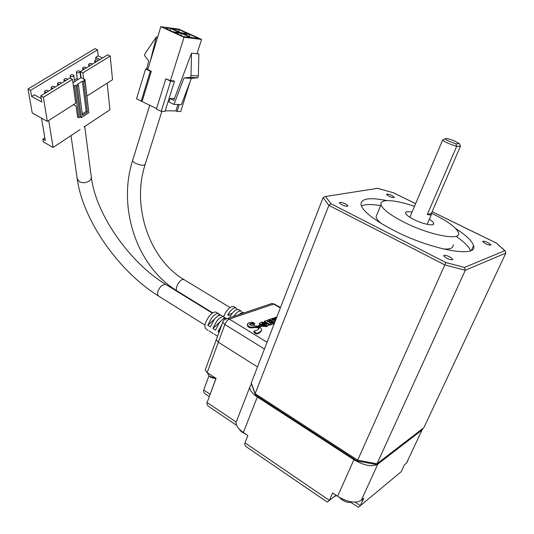 <?xml version="1.0" encoding="UTF-8"?>
<svg xmlns="http://www.w3.org/2000/svg" width="534" height="534" viewBox="0 0 534 534"><rect width="100%" height="100%" fill="white"/><g stroke="black" fill="none" stroke-linecap="round" stroke-linejoin="round"><path stroke-width="0.8" d="M485.486 243.678L482.689 241.588C483.05 240.854 484.879 241.221 488.176 242.676L490.986 244.772C490.626 245.506 488.797 245.139 485.486 243.678M446.544 258.142L443.634 255.826C444.048 254.858 446.124 255.219 449.875 256.907L452.805 259.23C452.398 260.198 450.309 259.838 446.544 258.142M341.62 204.682L339.33 202.867C339.838 201.965 341.934 202.326 345.631 203.955L347.934 205.777C347.44 206.678 345.331 206.318 341.62 204.682M388.745 196.125L386.496 194.443C386.923 193.755 388.765 194.116 392.016 195.531L394.286 197.22C393.858 197.907 392.016 197.547 388.745 196.125M361.344 205.877C365.176 204.215 371.597 204.128 380.622 205.61M455.836 228.659C466.309 235.401 472.21 241.081 473.538 245.713C478.491 258.389 431.238 249.985 393.651 230.354C374 220.028 363.133 211.557 361.044 204.929C360.497 198.541 369.141 197.093 386.956 200.59M453.106 244.726C453.673 247.943 450.416 249.365 443.32 248.998M431.452 213.253L434.189 214.561C448.433 221.677 456.523 227.738 458.459 232.744C461.817 241.301 429.61 235.354 403.878 222.117C390.18 215.042 382.558 209.228 381.009 204.669C379.213 198.521 395.147 199.596 414.484 206.384M429.336 219.24C431.919 220.902 433.368 222.278 433.681 223.366C434.836 226.483 423.262 224.307 414.017 219.587C408.971 217.011 406.147 214.875 405.54 213.166C405.359 211.618 407.515 211.29 412.021 212.185M460.502 146.116L456.643 146.429L455.929 143.853L449.895 141.617C447.198 140.395 445.656 139.454 445.269 138.813C445.83 137.986 449.114 138.807 455.108 141.27L459.34 143.599L460.502 146.116L431.339 213.513L431.599 214.014C431.732 214.988 430.291 215.149 427.28 214.508L456.643 146.429L448.467 143.459C445.149 141.944 443.233 140.782 442.713 139.968L443.814 139.447M255.118 394.633L255.152 393.678L357.687 460.174L357.199 461.016L255.486 394.986L251.154 383.265L323.09 197.613L325.246 196.525L377.538 188.348L325.246 196.525M251.24 382.831L255.152 393.678L328.857 205.343L330.98 203.728L325.633 196.639M357.246 461.022L376.056 464.493L376.997 463.766L357.687 460.174L445.857 262.554L464.527 267.421L465.294 270.264L444.976 264.984L328.857 205.343L323.09 197.613M377.538 188.348L393.344 192.734L377.404 188.275M376.997 463.766L465.294 270.264L505.838 253.069L423.896 427.667L376.997 463.766L423.896 427.667M464.527 267.421L504.743 250.713L496.533 243.177L505.311 251.047L505.838 253.069M456.683 236.716C464.346 242.096 468.965 246.761 470.541 250.713M504.743 250.713L505.311 251.047M380.929 223.265C378.072 220.729 376.437 218.566 376.023 216.777L377.331 213.6M427.28 214.508L431.339 213.513M455.929 143.853L459.34 143.599M264.383 348.956L224.854 324.505L218.346 342.201L257.428 366.891L218.346 342.201L216.297 339.744L218.346 342.201L207.179 372.565L216.07 378.392L207.099 402.489C206.531 404.118 207.319 405.62 209.448 406.995L236.669 425.364M208.941 375.829L203.721 389.974C203.167 391.596 203.955 393.084 206.077 394.446L209.295 396.595M350.771 502.367L358.407 507.3L360.383 505.658L363.747 498.295L361.258 500.345C355.51 503.635 347.621 502.274 337.608 496.266L332.642 492.909L329.344 500.365L327.355 502.027L326.434 501.546L247.262 447.405C245.113 446.01 244.345 444.482 244.966 442.819L329.344 500.365L336.046 495.205M423.202 428.201L422.034 429.997L377.792 464.146C372.105 467.137 364.141 465.655 353.895 459.707L257.328 396.976C252.388 393.645 249.845 390.427 249.692 387.324L251.314 384.166M244.966 442.819L247.843 435.544L243.371 432.52C238.551 429.122 236.108 425.785 236.041 422.507L237.123 419.731M407.796 460.662L406.474 463.172L404.418 464.86L401.228 471.682L398.277 474.132M207.179 372.565L205.196 370.029L205.457 369.321M223.025 321.428L216.537 339.083M248.63 322.89L251.441 322.356L253.87 322.75L252.088 322.589L254.044 323.03L254.578 323.924L252.776 323.304L250.84 323.504L249.718 324.525L250.146 325.039L257.595 326.201L260.912 328.043L261.653 329.899L260.739 331.734L258.009 333.683L255.606 333.556L254.324 332.395L254.531 331.761L254.03 332.302L254.137 331.073L257.488 329.919L259.063 328.577M250.399 324.211L250.62 323.617L250.513 324.171M250.773 323.557L250.533 324.158M250.559 324.138L250.786 323.551L250.559 324.138M250.82 323.517L250.573 324.131M250.606 324.098L250.853 323.504M251.12 323.477L250.633 324.091M250.98 323.491L250.646 324.085M251.14 323.477L250.846 324.071M251.174 323.471L250.92 324.065M251.908 323.337L251.688 323.924L251.007 324.051L251.227 323.464L250.947 324.058M251.941 323.33L251.688 323.924M251.981 323.324L251.721 323.918M252.015 323.317L251.754 323.911M252.048 323.317L251.788 323.904M252.081 323.31L251.828 323.904M252.121 323.304L251.861 323.898M252.155 323.304L251.894 323.898M252.195 323.304L251.935 323.891M252.235 323.297L251.968 323.891M252.275 323.297L252.008 323.884M252.315 323.297L252.055 323.884M252.362 323.297L252.095 323.884M252.408 323.297L252.141 323.884M252.455 323.297L252.188 323.884M252.502 323.297L252.228 323.884M252.542 323.297L252.275 323.884M252.589 323.297L252.322 323.884M252.629 323.297L252.362 323.884M252.669 323.297L252.408 323.884M252.709 323.304L252.448 323.884M252.742 323.304L252.482 323.891M252.776 323.304L252.522 323.891M252.809 323.31L252.555 323.891M252.842 323.317L252.589 323.898M252.869 323.317L252.615 323.904M252.896 323.324L252.642 323.904M252.942 323.337L252.669 323.911L252.922 323.33M252.969 323.35L252.722 323.924M253.049 323.39L252.742 323.938L252.989 323.357M253.116 323.424L252.789 323.951M253.183 323.464L252.849 323.991M253.203 323.477L252.962 324.058M253.296 323.557L252.996 324.085L253.223 323.491M253.089 324.151L253.31 323.564L253.089 324.151M253.116 324.178L253.336 323.591L253.116 324.178M253.403 323.651L253.129 324.191M253.436 323.677L253.183 324.238L253.423 323.664M253.47 323.711L253.249 324.298L253.45 323.697M253.51 323.744L253.283 324.332L253.49 323.724M253.53 323.758L253.283 324.332M253.55 323.778L253.303 324.345M253.617 323.824L253.323 324.365M253.643 323.844L253.35 324.378M253.663 323.858L253.416 324.432M253.69 323.871L253.443 324.445M253.743 323.904L253.496 324.478L253.717 323.891M253.777 323.918L253.523 324.492M253.804 323.931L253.55 324.505M253.837 323.944L253.583 324.525M253.937 323.978L253.61 324.532M253.97 323.991L253.71 324.565M254.004 323.998L253.743 324.579M254.037 324.004L253.777 324.585M254.131 324.018L253.81 324.592M254.157 324.018L253.904 324.605M254.211 324.018L253.99 324.605L254.184 324.018M254.291 324.018L253.99 324.605M254.358 324.011L254.017 324.605M254.418 323.991L254.091 324.605M254.438 323.991L254.151 324.592M254.511 323.958L254.251 324.565L254.458 323.984M254.531 323.951L254.251 324.565M254.324 324.532L254.544 323.944L254.324 324.532M254.384 324.492L254.605 323.904L254.384 324.492M254.631 323.878L254.398 324.478M254.418 324.458L254.645 323.871L254.418 324.458M254.665 323.844L254.431 324.445M254.444 324.425L254.671 323.838L254.444 324.425M254.464 324.398L254.685 323.811L254.464 324.398M254.478 324.365L254.698 323.784M247.863 323.864L248.657 322.85M247.663 323.697L247.476 324.312L247.689 323.711M247.696 323.717L247.489 324.312M247.509 324.318L247.756 323.731M247.763 323.731L247.549 324.325M247.569 324.325L247.796 323.738L247.582 324.325M247.536 325.426L247.482 324.619M247.482 324.705L247.703 324.078L247.763 324.799M247.536 325.42L247.756 324.765M247.763 324.879L247.456 325.673M253.403 327.095L250.166 327.062L248.337 326.12L247.683 325.093L247.462 325.687M247.689 325.133L247.462 325.707M247.743 325.246L247.502 325.82L247.696 325.146M247.763 325.279L247.502 325.82M247.809 325.326L247.522 325.853M247.829 325.346L247.549 325.887M247.616 325.954L247.843 325.36L247.616 325.954M247.909 325.446L247.636 325.974M247.93 325.473L247.689 326.04M248.076 325.707L247.703 326.067M248.083 325.727L247.849 326.301M248.063 325.813L247.843 326.421M248.083 325.86L247.849 326.434L248.076 325.847M248.116 325.9L247.863 326.454M248.13 325.914L247.889 326.488M248.163 325.947L247.936 326.541L248.143 325.927M248.183 325.967L247.936 326.541M248.203 325.987L247.956 326.561M248.223 326.007L247.976 326.581M248.27 326.054L247.996 326.601L248.243 326.027M248.29 326.074L248.043 326.648M248.337 326.12L248.063 326.668L248.317 326.094M248.363 326.141L248.116 326.708M248.39 326.161L248.143 326.735M248.417 326.181L248.17 326.755M248.443 326.201L248.19 326.775M248.47 326.221L248.223 326.795M248.497 326.247L248.25 326.815M248.584 326.307L248.277 326.835M248.644 326.347L248.363 326.901L248.617 326.327M248.677 326.367L248.423 326.942M248.704 326.381L248.45 326.962M248.784 326.434L248.477 326.975M248.811 326.448L248.557 327.028M248.931 326.521L248.584 327.042M248.951 326.534L248.71 327.115M249.078 326.614L248.724 327.128M249.024 326.581L248.777 327.162M249.138 326.654L248.817 327.182M249.158 326.661L248.877 327.222M249.184 326.674L248.937 327.255M249.204 326.688L248.957 327.269M249.224 326.701L248.977 327.282M249.271 326.728L249.024 327.309L249.251 326.715M249.345 326.761L249.051 327.322M249.518 326.848L249.071 327.335M249.545 326.861L249.318 327.455L249.491 326.835M249.618 326.895L249.318 327.455M249.645 326.901L249.398 327.489M249.678 326.915L249.425 327.496M249.712 326.928L249.451 327.509M249.745 326.942L249.485 327.522M249.785 326.955L249.525 327.536M249.825 326.962L249.558 327.549M249.865 326.975L249.598 327.556M249.905 326.988L249.638 327.569M249.939 327.002L249.678 327.582M249.979 327.008L249.718 327.596M250.019 327.022L249.758 327.602M250.059 327.035L249.792 327.616M250.092 327.042L249.832 327.629M250.132 327.048L249.872 327.636M250.166 327.062L249.905 327.642M250.206 327.068L249.945 327.656M250.246 327.075L249.979 327.662M250.279 327.088L250.019 327.669M250.319 327.095L250.059 327.682M250.366 327.102L250.099 327.689M250.406 327.108L250.139 327.696M250.446 327.115L250.179 327.702M250.493 327.128L250.226 327.709M250.539 327.135L250.272 327.722M250.593 327.142L250.319 327.729M250.64 327.148L250.366 327.736M250.693 327.155L250.419 327.743M250.753 327.162L250.473 327.749M251.447 327.235L251.22 327.823L250.526 327.756M251.481 327.235L251.22 327.823M251.521 327.242L251.26 327.829M251.554 327.242L251.294 327.829M251.594 327.242L251.334 327.836M251.627 327.249L251.367 327.836M251.661 327.249L251.401 327.843M251.701 327.249L251.441 327.843M251.734 327.249L251.474 327.843M251.774 327.249L251.514 327.843M251.814 327.249L251.547 327.843M251.848 327.249L251.587 327.843M251.888 327.249L251.627 327.843M251.921 327.249L251.661 327.843M251.955 327.249L251.694 327.843M251.988 327.242L251.734 327.843M252.048 327.242L251.821 327.836L252.021 327.242M252.121 327.235L251.821 327.836M252.195 327.215L251.848 327.829M251.975 327.809L252.222 327.202L252.001 327.796M252.315 327.162L252.088 327.749L252.228 327.188M252.335 327.162L252.048 327.749M252.515 327.148L252.202 327.749L252.355 327.155M252.542 327.148L252.288 327.743M252.575 327.142L252.322 327.743M252.609 327.142L252.355 327.736M252.649 327.135L252.388 327.736M252.689 327.128L252.422 327.729M252.729 327.128L252.462 327.722M253.143 327.055L252.502 327.716M253.223 327.035L252.922 327.642M253.243 327.028L252.949 327.636M253.263 327.022L253.016 327.622M253.056 327.609L253.33 327.002L253.056 327.609M253.39 326.995L253.103 327.596M259.11 328.477L258.189 327.275L257.088 327.008L253.73 326.968L253.129 327.729M253.143 327.743L253.37 327.148L253.163 327.749M253.43 327.175L253.169 327.756M253.216 327.763L253.463 327.168M253.476 327.168L253.263 327.756L253.49 327.162M253.503 327.162L253.263 327.756M253.517 327.155L253.343 327.729M253.603 327.128L253.356 327.722M253.39 327.716L253.617 327.122L253.39 327.716M253.423 327.709L253.65 327.115L253.423 327.709M253.45 327.709L253.697 327.115M253.71 327.122L253.496 327.716M253.51 327.716L253.737 327.122L253.53 327.716M253.55 327.716L253.85 327.108M253.904 327.095L253.657 327.696M254.05 326.968L253.663 327.689M253.697 327.682L253.937 327.075M254.084 326.968L253.857 327.556L254.024 326.968M254.111 326.968L253.857 327.556M254.197 326.962L253.884 327.556M254.251 326.962L254.024 327.556L254.224 326.962M254.277 326.962L254.024 327.556M254.111 327.542L254.338 326.955L254.057 327.549M254.398 326.948L254.144 327.542M254.451 326.948L254.224 327.542L254.424 326.948M254.478 326.948L254.224 327.542M254.551 326.962L254.251 327.542M254.625 326.975L254.277 327.542M254.685 326.988L254.458 327.582L254.651 326.982M254.718 326.995L254.458 327.582M254.751 326.995L254.491 327.582M254.791 326.995L254.524 327.589M254.831 326.995L254.564 327.589M254.878 326.995L254.605 327.582M254.918 326.988L254.651 327.582M255.799 326.968L255.579 327.556L254.698 327.582M256.14 326.955L255.579 327.556M256.187 326.955L255.913 327.549M256.227 326.955L255.96 327.549M256.273 326.955L256.006 327.542M256.32 326.955L256.053 327.542M256.373 326.955L256.1 327.549M256.42 326.955L256.146 327.549M256.467 326.962L256.193 327.549M256.52 326.962L256.24 327.549M256.567 326.962L256.293 327.549M256.62 326.968L256.34 327.556M256.667 326.975L256.393 327.556M257.088 327.008L256.447 327.562M257.141 327.015L256.867 327.602M257.194 327.022L256.921 327.609M257.248 327.028L256.974 327.616M257.301 327.035L257.028 327.622M257.355 327.048L257.074 327.629M257.408 327.055L257.128 327.636M257.461 327.068L257.181 327.642M257.508 327.075L257.234 327.656M257.562 327.088L257.281 327.669M257.608 327.102L257.335 327.676M257.662 327.108L257.381 327.689M257.882 327.168L257.435 327.702M257.922 327.175L257.662 327.756M257.962 327.188L257.702 327.763M257.995 327.195L257.735 327.776M258.029 327.202L257.768 327.783M258.055 327.215L257.802 327.796M258.082 327.222L257.829 327.803M258.102 327.235L257.855 327.816M258.122 327.242L257.882 327.823M258.142 327.249L257.902 327.829M258.202 327.289L257.962 327.869L258.156 327.262M257.989 327.883L258.216 327.295L257.989 327.883M258.242 327.315L258.002 327.896M258.035 327.916L258.256 327.329L258.035 327.916M258.062 327.936L258.282 327.349L258.062 327.936M258.082 327.956L258.309 327.369L258.082 327.956M258.336 327.389L258.096 327.969M258.129 328.003L258.369 327.429M258.436 327.489L258.142 328.016M258.489 327.536L258.209 328.076M258.61 327.622L258.229 328.096M258.636 327.642L258.383 328.21M258.683 327.682L258.463 328.276L258.656 327.662M258.71 327.709L258.463 328.276M258.736 327.729L258.483 328.297M258.756 327.749L258.509 328.317M258.776 327.776L258.529 328.343M258.816 327.823L258.569 328.39L258.796 327.796M258.836 327.849L258.589 328.41M258.85 327.876L258.61 328.437M259.03 328.176L258.81 328.764L258.623 328.463M259.05 328.203L258.81 328.764M258.836 328.824L259.063 328.23M259.077 328.256L258.863 328.804M259.083 328.283L258.897 328.77M254.164 332.448L254.498 331.868L254.097 331.147L253.87 331.741L254.104 331.133M254.104 331.28L253.884 331.914M254.137 331.427L253.91 332.028L254.131 331.407M253.957 332.161L254.184 331.561L253.95 332.141M254.197 331.581L253.97 332.181M254.204 331.601L253.977 332.201L254.211 331.621M254.004 332.255L254.231 331.661L253.997 332.235M254.237 331.674L254.01 332.268L254.251 331.687M254.257 331.707L254.03 332.302M254.271 331.721L254.044 332.315M254.277 331.734L254.071 332.362M254.311 331.774L254.104 332.395M254.338 331.808L254.131 332.422M254.364 331.834L254.137 332.428M254.177 332.455L254.404 331.861M254.418 331.868L254.191 332.468L254.424 331.874M254.211 332.475L254.458 331.881M254.244 332.482L254.491 331.874L254.264 332.475M254.271 332.468L254.498 331.868M254.498 331.854L254.297 331.22M254.531 331.761L254.591 331.087L254.284 331.26M254.498 331.06L254.311 331.454M260.972 331.127L260.746 331.721L260.999 331.08L257.575 333.276L256.106 333.103L254.571 331.828L254.344 332.428M254.591 331.868L254.364 332.462M254.611 331.901L254.384 332.495M254.631 331.934L254.404 332.528M254.658 331.968L254.424 332.562M254.678 332.001L254.451 332.595M254.705 332.035L254.478 332.629M254.731 332.068L254.498 332.662M254.758 332.101L254.531 332.695M254.785 332.135L254.558 332.735M254.818 332.175L254.591 332.769M254.851 332.208L254.625 332.809M254.892 332.248L254.658 332.842M254.925 332.288L254.698 332.882M254.965 332.322L254.738 332.922M255.005 332.362L254.778 332.962M255.045 332.402L254.818 332.996M255.085 332.435L254.858 333.036M255.125 332.475L254.898 333.069M255.165 332.508L254.938 333.103M255.205 332.542L254.978 333.136M255.245 332.575L255.018 333.169M255.285 332.609L255.058 333.203M255.332 332.635L255.098 333.236M255.372 332.669L255.145 333.263M255.412 332.695L255.185 333.289M255.452 332.722L255.225 333.323M255.492 332.749L255.265 333.349M255.532 332.775L255.305 333.376M255.572 332.802L255.345 333.403M255.612 332.829L255.386 333.423M255.653 332.849L255.426 333.45M255.693 332.876L255.466 333.47M255.733 332.896L255.499 333.496M255.766 332.916L255.539 333.516M255.799 332.936L255.572 333.536M255.839 332.956L255.606 333.556M256.026 333.062L255.799 333.657M256.053 333.076L255.826 333.67M256.08 333.089L255.853 333.683M256.106 333.103L255.879 333.703M255.94 333.723L256.166 333.129L255.906 333.71M256.193 333.143L255.966 333.737M256.227 333.149L256 333.75M256.26 333.163L256.033 333.763M256.293 333.176L256.066 333.77M256.327 333.183L256.1 333.783M256.36 333.196L256.133 333.79M256.4 333.203L256.173 333.803M256.433 333.216L256.207 333.81M256.474 333.223L256.247 333.823M256.507 333.229L256.28 333.83M256.547 333.243L256.32 333.837M256.58 333.249L256.353 333.843M256.62 333.256L256.393 333.85M256.66 333.263L256.427 333.863M256.694 333.269L256.467 333.87M256.734 333.276L256.507 333.877M256.774 333.283L256.547 333.877M256.814 333.289L256.587 333.883M256.854 333.296L256.627 333.89M256.894 333.303L256.667 333.897M256.934 333.303L256.707 333.904M256.974 333.309L256.747 333.91M257.014 333.316L256.787 333.91M257.054 333.316L256.827 333.917M257.094 333.323L256.867 333.917M257.128 333.323L256.901 333.917M257.168 333.323L256.934 333.924M257.201 333.323L256.967 333.924M257.228 333.323L257.001 333.917M257.261 333.323L257.034 333.917M257.295 333.316L257.061 333.917M257.321 333.316L257.094 333.91M257.355 333.309L257.128 333.91M257.388 333.309L257.161 333.904M257.421 333.303L257.194 333.897M257.461 333.296L257.234 333.897M257.501 333.289L257.268 333.89M257.535 333.283L257.308 333.877M257.575 333.276L257.348 333.87M257.615 333.263L257.388 333.863M258.376 333.53L258.603 332.936L258.349 333.543M258.636 332.922L258.409 333.516L258.663 332.909M258.696 332.889L258.463 333.49M258.836 332.809L258.576 333.423L258.803 332.829M258.983 333.149L259.264 332.508M259.29 332.488L259.063 333.082M260.432 331.641L260.205 332.228M260.465 331.614L260.238 332.208M260.499 331.594L260.272 332.188M260.525 331.574L260.298 332.168M260.552 331.547L260.318 332.141M260.926 331.18L260.739 331.734M261.206 330.666L260.952 331.227M261.179 330.639L260.959 331.247L261.199 330.659M261.219 330.673L261.006 331.274M261.026 331.28L261.26 330.686L261.039 331.28M261.053 331.28L261.3 330.686M261.086 331.28L261.326 330.666M261.613 329.965L261.333 330.586M250.62 323.617L249.685 324.285M249.825 324.045L249.678 324.438M249.939 323.931L249.718 324.525M249.765 324.485L249.992 323.898L249.738 324.505M250.019 323.878L249.799 324.465M250.052 323.858L249.832 324.445M250.092 323.838L249.865 324.425M250.132 323.811L249.912 324.405M250.179 323.791L249.952 324.378M250.226 323.764L250.005 324.358M250.286 323.744L250.066 324.332M250.353 323.717L250.132 324.305M250.433 323.684L250.206 324.272M250.519 323.651L250.299 324.245M268.502 325.153L266.84 326.574L262.167 326.287L262.394 325.7L264.003 325.106L266.005 325.259L266.693 324.752L260.332 324.338L259.537 323.397L260.899 322.236L265.358 322.382L265.131 322.963L263.589 323.531L261.667 323.584M265.358 322.382L262.147 322.89L261.713 323.611L267.874 323.791L268.669 324.719L267.067 325.994L262.394 325.7M263.816 322.95L263.589 323.531M260.058 324.892L259.317 323.984L259.491 323.531M263.863 324.659L263.642 325.239L260.952 325.286M266.326 325.126L264.083 325.153M274.489 322.91L269.977 324.599L269.75 325.179L268.615 324.492M266.68 323.324L265.311 322.503M264.43 321.975L264.43 321.261L269.063 319.579L270.191 320.253L269.97 320.827L267.654 321.675M269.977 324.599L264.43 321.261M274.262 323.491L269.75 325.179M270.191 320.253L267.147 321.368L268.168 321.982L271.052 320.927L272.186 321.608L269.31 322.669L270.398 323.324L273.501 322.176L274.536 322.79M272.186 321.608L271.966 322.182L269.824 322.977M274.683 322.416L269.617 319.379L272.927 318.177L276.292 318.257M269.617 319.379L269.45 319.806M273.248 322.269L272.18 321.628M271.032 320.934L270.137 320.4M275.437 320.46L274.289 320.881L275.09 321.361M275.237 319.632L272.42 319.759M275.264 318.925L273.595 318.838L271.906 319.459L273.368 320.333L275.591 319.285L275.264 318.925L275.043 319.492M275.217 321.034L274.796 321.188M276.739 317.116L274.977 317.43L274.79 317.897M274.977 317.43L276.425 317.924M261.406 326.281L259.911 326.835L258.489 325.967L258.716 325.38L260.212 324.832L261.633 325.693L261.406 326.281M261.633 325.693L260.138 326.247L259.911 326.835M260.138 326.247L258.716 325.38M223.586 316.789C225.742 311.509 228.519 308.091 231.936 306.523L234.146 306.863M239.132 309.88L236.942 309.553C234.633 310.461 232.39 312.737 230.207 316.375L227.698 314.84C229.874 311.202 232.123 308.932 234.433 308.031L235.941 307.944L237.203 309.473M233.725 316.315C235.694 313.511 237.603 311.763 239.459 311.075L240.954 310.975L242.202 312.53M244.071 312.837L241.982 312.597L239.065 314.519M189.937 82.116L180.726 111.519L177.094 111.493L175.92 110.905L165.186 110.812M161.181 111.379L170.673 81.175L174.478 81.382L164.999 111.406L161.181 111.379L156.429 108.963L165.84 78.825L170.419 80.641L184.036 37.273L160.821 26.7L178.743 29.103L201.585 39.423L196.993 53.754M156.562 108.549L136.544 98.843L145.608 68.979L147.905 69.14M141.176 101.2L150.321 71.269L151.296 71.336L147.758 69.614L160.821 26.7M150.321 71.269L145.608 68.979M151.296 71.336L142.151 101.22M170.673 81.175L165.84 78.825M174.424 98.59L170.079 98.47L168.984 101.921L173.997 104.43L181.413 104.564L191.352 78.391L183.976 77.951L173.997 104.43M201.585 39.423L184.036 37.273M170.419 80.641L173.27 80.794L174.478 81.382M175.92 110.905L177.969 104.504M179.324 104.524L177.094 111.493M190.565 37.5L183.629 36.646L174.538 32.507L181.533 33.402L190.565 37.5M189.657 34.443L198.621 38.495L191.86 37.66L182.835 33.569L189.657 34.443L189.043 36.385M172.235 28.769L179.124 29.684L187.968 33.682L181.139 32.801L172.235 28.769M179.831 32.634L172.829 31.733L166.274 28.749L165.78 27.908L170.92 28.589L179.831 32.634M170.079 98.47L173.777 100.312L191.492 53.206L198.848 53.934L198.334 75.982L197.734 77.824L191.352 78.391M227.698 314.84L232.29 313.318M181.533 33.402L180.906 35.404M179.124 29.684L178.523 31.613M170.92 28.589L170.306 30.585M157.657 37.093L156.362 36.939L150.081 61.984M156.362 36.939L145.054 53.594L144.5 55.423L148.699 60.996L146.683 69.053M183.976 77.951L190.398 77.377L190.998 75.508L191.492 53.206M197.734 77.824L190.398 77.377M190.998 75.508L198.334 75.982M208.113 330.372L206.311 329.244C203.814 327.195 204.682 322.977 208.921 316.575C211.638 313.211 213.967 311.709 215.91 312.083L216.664 312.544M221.743 315.667L220.996 315.207C219.073 314.846 216.751 316.362 214.034 319.746L210.356 326.888L207.806 325.293L211.471 318.157C214.194 314.78 216.517 313.278 218.446 313.638L220.549 315.127M226.489 318.511L226.122 318.351C224.213 318.01 221.897 319.532 219.18 322.937L215.489 330.099L212.919 328.49L216.604 321.334C219.32 317.944 221.637 316.428 223.552 316.775L225.675 318.277M219.02 332.308L218.066 331.707L221.97 324.272M96.5 61.657L94.698 60.903C94.985 59.828 95.987 59.494 97.709 59.901L98.236 60.589M90.473 65.362L88.671 64.607C88.958 63.513 89.966 63.172 91.694 63.593L92.222 64.287M84.379 69.106L82.57 68.352C82.863 67.244 83.878 66.897 85.62 67.317L86.148 68.018M76.909 72.664L76.415 72.137C76.702 71.009 77.73 70.655 79.486 71.082L79.987 71.609C79.7 72.737 78.672 73.085 76.909 72.664M70.688 76.482L70.194 75.962C70.481 74.813 71.516 74.46 73.291 74.887L73.785 75.407C73.492 76.556 72.464 76.909 70.688 76.482M65.715 80.574L63.906 79.82C64.193 78.658 65.235 78.298 67.024 78.725L67.538 79.453M59.361 84.472L57.552 83.725C57.839 82.55 58.887 82.176 60.696 82.61L61.21 83.304M52.939 88.417L51.13 87.669C51.424 86.475 52.479 86.101 54.294 86.535L54.808 87.222M46.451 92.409L44.636 91.654C44.929 90.446 45.997 90.059 47.833 90.506L48.334 91.247M83.958 127.005L109.937 109.777L107.167 83.144M80.06 129.588L53.1 147.464L43.314 141.884L42.84 139.1L44.829 137.805M73.558 104.604L76.095 106.146L77.577 117.086L78.825 117.76L80.087 116.939L81.335 117.613L88.864 112.694L84.946 81.061L83.658 81.869L87.436 112.087L82.41 115.364L78.471 85.106L77.17 85.921L81.335 117.613M48.714 120.464L53.1 147.464M41.505 118.141L45.277 140.489L42.84 139.1M209.194 330.913L213.193 333.57M214.267 334.097L217.558 336.313M47.312 121.365L43.367 97.281L72.477 79.326L75.708 103.229L47.312 121.365L32.26 113.008L28.015 88.991L95.019 48.627L97.528 49.856L98.183 55.85L102.495 57.972M110.198 56.057L82.91 72.884L80.347 71.583L107.648 54.808L110.198 56.057L112.534 79.713L86.982 96.033M218.066 331.707L219.861 330.012M207.806 325.293L214.795 318.805M217.592 316.208L219.474 314.466M212.919 328.49L220.268 321.622M222.411 319.612L224.567 317.596M82.91 72.884L83.671 78.945L81.115 77.637L80.347 71.583M43.367 97.281L40.784 95.886L41.799 102.007L31.619 96.467L30.551 90.366L28.015 88.991M88.691 111.326L84.946 79.599L83.671 78.945M78.825 117.76L74.58 86.067L73.298 85.4M40.784 95.886L69.907 77.991L72.477 79.326M72.938 82.703L81.115 77.637M98.183 55.85L95.713 57.352L100.032 59.488M97.528 49.856L30.551 90.366M31.619 96.467L34.363 94.798L41.218 98.51M74.4 80.027L77.216 78.284M80.574 76.208L80.908 75.995M95.98 59.741L95.713 57.352M84.946 79.599L83.664 80.4L84.946 81.061M80.087 116.939L75.888 85.253L74.58 86.067M78.471 85.106L77.19 84.439L82.376 81.208L83.658 81.869M75.888 85.253L77.17 85.921M87.436 112.087L86.188 111.419L82.236 113.989M82.376 81.208L86.188 111.419M350.464 502.387C346.753 502.574 343.302 501.146 340.098 498.095L339.611 497.528M245.253 433.788L240.333 430.598L239.272 429.096M215.983 378.626L209.248 376.11L207.212 372.592M496.533 243.177L432.113 211.711M415.639 203.668L393.331 192.767M330.98 203.728L445.857 262.554M207.099 402.489L236.208 422.08M353.895 459.707L337.608 496.266M377.792 464.146L361.258 500.345M257.328 396.976L243.371 432.52M355.19 502.167L360.383 505.658L401.228 471.682M422.034 429.997L406.474 463.172M215.863 378.626L210.156 394.266M203.721 389.974L210.062 394.205L209.715 395.454M334.244 496.727L336.38 495.432M280.29 307.958L273.682 304.066L229.293 319.092L267 342.221M224.854 324.505C226.022 321.742 227.504 319.933 229.293 319.092L227.351 318.458C225.088 318.751 223.559 319.959 222.765 322.095L224.854 324.505M224.727 319.412L271.826 303.499L274.322 304.013L271.826 303.499L269.436 304.307M274.65 304.206L280.423 307.604M251.047 323.484L250.78 324.078M251.26 323.457L251.033 324.051M251.287 323.457L251.067 324.045L251.32 323.45M251.354 323.444L251.127 324.031M251.381 323.437L251.16 324.025M251.414 323.43L251.194 324.025M251.447 323.424L251.22 324.018M251.481 323.417L251.254 324.011M251.514 323.41L251.287 324.004M251.547 323.404L251.32 323.998M251.581 323.397L251.354 323.991M251.614 323.39L251.387 323.984M251.647 323.384L251.427 323.971M251.681 323.377L251.461 323.964M251.721 323.37L251.501 323.958M251.761 323.364L251.534 323.951M251.794 323.357L251.574 323.944M251.834 323.35L251.607 323.938M251.868 323.344L251.647 323.931M253.363 323.617L253.169 324.225M247.716 324.205L247.489 324.799M247.723 324.352L247.502 324.946M247.723 324.385L247.502 324.979M247.729 324.418L247.502 325.012M247.729 324.452L247.509 325.046M247.729 324.492L247.509 325.079M247.736 324.525L247.509 325.119M247.736 324.559L247.516 325.153M247.743 324.599L247.522 325.186M247.749 324.632L247.522 325.226M247.749 324.665L247.529 325.259M247.756 324.699L247.529 325.293M247.756 324.732L247.536 325.326M247.703 325.166L247.482 325.76L247.709 325.186M247.796 325.313L247.576 325.907M247.95 325.506L247.723 326.094M247.963 325.533L247.743 326.127L247.983 325.56M247.796 326.214L248.016 325.62L247.776 326.181M248.036 325.647L247.809 326.234M248.063 325.687L247.836 326.281M248.877 326.488L248.61 327.055M248.897 326.501L248.67 327.095L248.911 326.514M249.371 326.775L249.151 327.369M249.398 326.788L249.171 327.382M249.425 326.801L249.198 327.395L249.445 326.815M250.806 327.168L250.579 327.763M250.867 327.175L250.64 327.769M250.92 327.182L250.693 327.769M250.98 327.182L250.753 327.776M251.033 327.188L250.806 327.783M251.087 327.195L250.86 327.789M251.134 327.202L250.913 327.796M251.187 327.208L250.96 327.796M251.234 327.208L251.007 327.803M251.28 327.215L251.053 327.809M251.32 327.222L251.1 327.816M251.367 327.222L251.14 327.816M251.407 327.229L251.18 327.823M252.382 327.155L252.155 327.749M252.455 327.155L252.181 327.749M252.482 327.148L252.255 327.743M252.769 327.122L252.549 327.709M252.816 327.115L252.589 327.702M252.856 327.102L252.635 327.696M252.902 327.095L252.675 327.689M252.942 327.088L252.716 327.682M252.982 327.082L252.756 327.676M253.016 327.075L252.789 327.669M253.049 327.068L252.829 327.662M253.083 327.062L252.862 327.656M253.116 327.055L252.889 327.649M253.537 327.148L253.31 327.743L253.55 327.142M253.797 327.115L253.57 327.709L253.804 327.115M254.311 326.955L254.084 327.549M254.965 326.988L254.745 327.576M255.012 326.988L254.791 327.576M255.065 326.982L254.838 327.576M255.112 326.982L254.885 327.569M255.159 326.975L254.938 327.569M255.212 326.975L254.985 327.569M255.259 326.975L255.032 327.562M255.305 326.975L255.078 327.562M255.352 326.968L255.132 327.562M255.399 326.968L255.179 327.562M255.446 326.968L255.225 327.562M255.492 326.968L255.272 327.562M255.539 326.968L255.319 327.562M255.586 326.968L255.359 327.562M255.632 326.968L255.406 327.562M255.673 326.968L255.446 327.562M255.719 326.968L255.492 327.562M255.759 326.968L255.532 327.556M255.839 326.968L255.619 327.556M255.886 326.962L255.659 327.556M255.926 326.962L255.699 327.556M256.013 326.962L255.786 327.549M256.053 326.962L255.826 327.549M256.093 326.955L255.873 327.549M256.721 326.975L256.494 327.569M256.774 326.982L256.547 327.569M256.827 326.988L256.6 327.576M256.881 326.988L256.654 327.582M256.934 326.995L256.707 327.582M256.981 327.002L256.761 327.589M257.034 327.008L256.814 327.596M257.708 327.122L257.481 327.709M257.755 327.135L257.528 327.722M257.795 327.142L257.575 327.736M257.842 327.155L257.615 327.743M258.509 327.549L258.289 328.136M258.536 327.562L258.309 328.156M258.556 327.582L258.329 328.17M258.583 327.602L258.356 328.19M258.87 327.903L258.643 328.49M258.676 328.55L258.903 327.956L258.656 328.517M258.923 327.989L258.696 328.577M258.937 328.016L258.716 328.61M258.957 328.05L258.736 328.644M258.977 328.083L258.75 328.67M258.997 328.116L258.77 328.704M259.017 328.15L258.79 328.737M254.124 331.387L253.897 331.981M254.144 331.454L253.917 332.048M254.157 331.474L253.93 332.075M254.164 331.501L253.937 332.095M254.171 331.521L253.944 332.115M255.873 332.976L255.646 333.576M255.906 332.996L255.673 333.59M255.933 333.009L255.706 333.61M255.966 333.029L255.739 333.623M255.993 333.042L255.766 333.643M257.662 333.256L257.435 333.85M257.702 333.243L257.475 333.843M257.748 333.236L257.515 333.83M257.788 333.223L257.562 333.823M257.835 333.209L257.602 333.81M257.875 333.203L257.648 333.797M257.922 333.189L257.688 333.783M257.962 333.176L257.735 333.77M258.002 333.163L257.775 333.757M258.042 333.149L257.815 333.743M258.082 333.136L257.855 333.73M258.122 333.123L257.895 333.717M258.162 333.109L257.935 333.703M258.196 333.096L257.969 333.697M258.236 333.082L258.009 333.683M258.269 333.069L258.042 333.67M258.302 333.056L258.076 333.657M258.343 333.042L258.116 333.643M258.376 333.029L258.149 333.63M258.409 333.016L258.182 333.616M258.443 333.002L258.216 333.603M258.476 332.989L258.249 333.59M258.509 332.976L258.282 333.576M258.543 332.962L258.316 333.556M258.723 332.876L258.496 333.47M258.75 332.862L258.523 333.456M258.776 332.842L258.549 333.436M258.863 332.789L258.636 333.39M258.89 332.769L258.663 333.37M258.923 332.755L258.696 333.349M258.95 332.735L258.723 333.329M258.983 332.715L258.756 333.309M259.01 332.695L258.783 333.289M259.043 332.669L258.81 333.269M259.07 332.649L258.843 333.249M259.097 332.635L258.87 333.229M259.13 332.615L258.897 333.209M259.157 332.595L258.93 333.189M259.184 332.575L258.957 333.169M259.317 332.468L259.09 333.062M259.344 332.442L259.117 333.036M259.37 332.415L259.144 333.016M259.397 332.388L259.17 332.989M259.431 332.362L259.197 332.956M259.464 332.335L259.23 332.929M259.497 332.302L259.27 332.896M259.537 332.268L259.304 332.862M259.577 332.235L259.35 332.829M259.624 332.195L259.391 332.789M259.671 332.155L259.444 332.749M259.718 332.115L259.491 332.709M259.771 332.075L259.537 332.669M259.818 332.041L259.591 332.635M259.871 332.001L259.637 332.595M259.918 331.968L259.691 332.562M259.965 331.934L259.738 332.528M260.011 331.901L259.778 332.495M260.051 331.874L259.824 332.468M260.098 331.848L259.864 332.442M260.138 331.821L259.911 332.415M260.178 331.801L259.951 332.395M260.218 331.774L259.985 332.368M260.252 331.754L260.025 332.348M260.292 331.727L260.065 332.322M260.332 331.707L260.105 332.302M260.365 331.681L260.138 332.275M260.398 331.661L260.171 332.255M260.652 331.44L260.425 332.035M260.672 331.42L260.445 332.014M260.692 331.4L260.465 331.994M260.719 331.38L260.485 331.974M260.739 331.354L260.512 331.948M260.759 331.334L260.532 331.928M260.786 331.314L260.559 331.901M260.806 331.287L260.579 331.881M260.832 331.267L260.605 331.861M260.852 331.247L260.625 331.841M260.892 331.214L260.665 331.801M261.547 330.079L261.326 330.646M261.607 329.979L261.38 330.573M261.627 329.952L261.4 330.546M267.067 325.994L266.84 326.574M262.147 322.89L261.92 323.477M260.332 324.338L260.125 324.866M264.811 324.465L264.59 325.052M266.466 324.485L266.246 325.066M273.595 318.838L273.375 319.412M212.739 312.897L177.448 291.157C174.071 290.369 178.596 280.27 182.675 279.516L184.39 279.856M161.855 111.386L145.181 164.399L143.719 165.286C140.949 165.3 137.959 164.505 134.748 162.897L132.512 160.861L132.659 160.4M204.956 325.106L158.738 296.156C156.749 294.574 157.25 291.577 160.233 287.159L161.789 285.536L165.4 284.215L165.987 284.582M84.746 126.478L91.367 177.515L90.873 179.357L89.305 181.006C85.947 183.002 82.596 183.222 79.246 181.667L77.196 178.643M427.133 224.327L431.312 214.681M445.269 138.813L442.699 139.935M393.344 192.734L415.652 203.634M432.126 211.678L496.653 243.197M452.805 259.23L452.612 259.664M347.934 205.777L347.788 206.144M473.538 245.713L471.469 250.259M376.023 216.777L381.009 204.669M433.681 223.366L433.207 224.467M409.858 217.265L442.713 139.968M249.692 387.324L236.041 422.507M336.901 495.786L336.019 495.812M216.297 339.744L205.196 370.029M259.317 323.984L259.537 323.397M177.448 291.157C136.938 266.987 117.46 208.006 132.512 160.861L149.754 105.091M230.054 307.537L183.843 279.522C149.533 259.25 131.424 206.565 145.041 164.859M233.445 306.443L235.941 307.944M238.444 309.46L240.954 310.975M243.471 312.497L244.045 312.844M71.015 135.583L77.303 179.377C83.237 220.889 118.788 271.285 158.164 295.796M212.352 313.151L165.4 284.215C129.956 262.675 96.093 214.968 91.367 177.655M215.91 312.083L218.446 313.638M220.996 315.207L223.552 316.775M94.898 62.645L94.698 60.903M88.871 66.343L88.671 64.607M82.79 70.081L82.57 68.352M77.43 79.92L76.415 72.137M70.515 78.304L70.194 75.962M64.147 81.535L63.906 79.82M57.805 85.433L57.552 83.725M51.391 89.372L51.13 87.669M44.909 93.35L44.636 91.654M80.781 77.844L80.013 71.776M74.62 81.662L73.805 75.581M340.058 498.055L341.84 499.711M342.094 499.904L345.678 501.7M240.727 431.018L242.162 432.273M242.216 432.313L245.48 433.942M210.997 377.411L214.301 378.472M208.948 375.829L210.656 377.211"/></g></svg>
